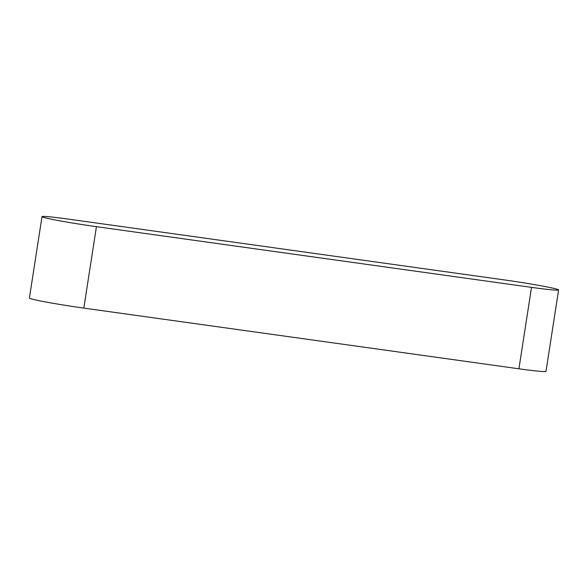 <?xml version="1.0" encoding="UTF-8"?>
<svg xmlns="http://www.w3.org/2000/svg" width="588" height="588" viewBox="0 0 588 588"><rect width="100%" height="100%" fill="white"/><g stroke="black" fill="none" stroke-linecap="round" stroke-linejoin="round"><path stroke-width="0.88" d="M42.005 216.634L29.4 298.065A41.233 1.705 8.8 0 0 83.819 308.105L518.91 368.794A41.233 1.705 8.8 0 0 545.995 371.366L558.6 289.935A41.233 1.705 8.8 0 0 504.181 279.895L69.09 219.206A41.233 1.705 8.8 0 0 42.005 216.634A41.233 1.705 8.8 0 0 96.425 226.674L531.523 287.363A41.233 1.705 8.8 0 0 558.6 289.935M531.523 287.363L518.91 368.794M96.425 226.674L83.819 308.105"/></g></svg>

